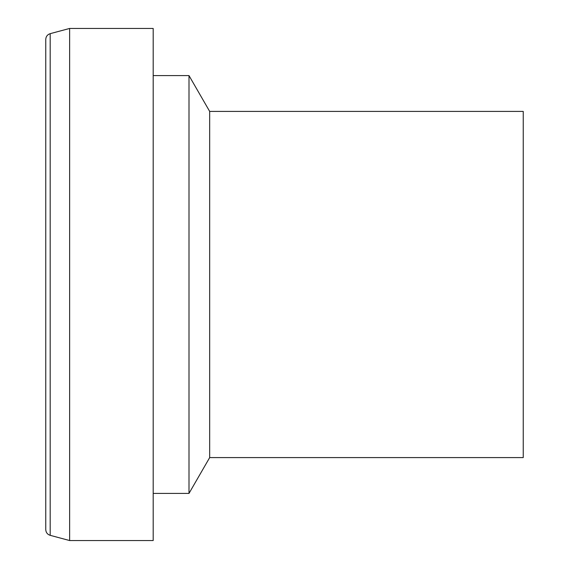 <?xml version="1.0" encoding="UTF-8"?>
<svg xmlns="http://www.w3.org/2000/svg" width="569" height="569" viewBox="0 0 569 569"><rect width="100%" height="100%" fill="white"/><g stroke="black" fill="none" stroke-linecap="round" stroke-linejoin="round"><path stroke-width="0.85" d="M153.189 284.5L153.189 540.55L69.631 540.55L69.631 28.45L153.189 28.45L153.189 284.5M153.189 75.599L189 75.599L189 493.401L153.189 493.401M189 75.599L209.677 111.41L209.677 457.59L189 493.401M209.677 111.41L523.238 111.41L523.238 457.59L209.677 457.59M50.186 535.337L50.186 33.663C47.412 34.588 45.933 36.508 45.762 39.425L45.762 529.575C45.933 532.492 47.412 534.412 50.186 535.337L69.631 540.55M50.186 33.663L69.631 28.45"/></g></svg>
